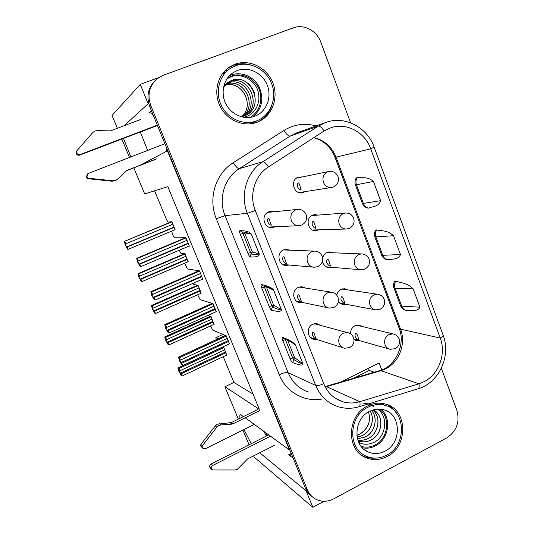 <?xml version="1.0" encoding="UTF-8"?>
<svg xmlns="http://www.w3.org/2000/svg" width="534" height="534" viewBox="0 0 534 534"><rect width="100%" height="100%" fill="white"/><g stroke="black" fill="none" stroke-linecap="round" stroke-linejoin="round"><path stroke-width="0.8" d="M306.603 490.613L306.115 490.866L312.824 507.3L323.984 501.292M158.451 77.737L140.268 84.365L148.178 103.756L148.732 103.549M167.749 150.715L167.396 150.855L289.415 449.928L289.735 449.761M290.055 250.179L286.224 249.305L283.601 249.925C275.971 252.842 278.408 265.959 286.471 265.518L289.121 265.011M305.521 288.066L301.737 286.725L298.306 287.385C291.19 290.216 292.799 302.411 300.315 302.751L302.878 302.538M302.651 176.881L298.065 177.201C289.662 180.258 293.847 194.937 302.478 192.774L305.221 191.599M318.13 215.082L314.526 214.621L312.644 215.149C304.787 218.106 307.931 231.836 316.161 230.635L318.858 229.827M333.263 252.782L329.638 251.908L327.002 252.529C324.759 253.61 323.297 255.419 322.623 257.955M322.463 261.173C323.357 265.298 325.767 267.527 329.698 267.854L332.328 267.354M348.021 289.942L344.457 288.7L341.146 289.355C338.816 290.523 337.348 292.445 336.74 295.135M338.329 301.87L343.102 304.467L345.665 304.22M320.567 325.373L316.916 323.651L312.791 324.278C306.122 327.035 307.077 338.423 314.045 339.37L316.529 339.397M362.432 326.554L358.988 324.999L355.083 325.633C351.939 327.382 350.451 330.139 350.604 333.897M354.002 339.591L356.378 340.498L358.875 340.465M274.156 211.764L270.391 211.391L268.662 211.891C260.458 214.922 263.936 229.046 272.507 227.631L275.244 226.763M341.092 381.91L379.133 362.94L381.79 369.875M259.698 452.765L306.115 490.866M293.133 458.099L288.667 454.768L290.509 455.382L291.27 453.526M265.819 434.93L267.567 434.049M253.643 455.842L254.177 457.117L312.824 507.3M243.491 416.547L240.347 414.744C239.759 415.005 239.666 416.173 240.06 418.242M243.925 429.55L251.247 443.687M245.186 417.782L289.415 449.928M137.825 166.288L138.92 165.854M139.941 165.32L167.396 150.855M123.461 138.433L130.903 156.896M124.015 125.79L148.178 103.756M117.373 128.293L112.033 115.457L140.268 84.365M121.845 139.047L129.495 157.437M133.827 167.85L144.667 193.909L167.85 186.66L259.31 409.284L224.907 386.763L238.351 419.083M242.917 430.057L249.051 444.795M153.598 116.025C151.676 113.468 150.228 112.36 149.253 112.701L151.456 110.772M166.788 151.175L166.454 147.544M285.096 264.657L283.821 265.024M284.809 249.512L286.017 250.032M298.686 301.663L297.531 301.877M300.295 286.791L301.296 287.392M297.345 177.555L298.439 177.749M300.982 192.26L300.015 192.827M314.459 229.954L313.511 230.374M312.757 215.102L313.738 215.416M327.776 266.967L326.901 267.254M327.863 252.208L328.697 252.595M340.959 303.339L340.205 303.512M342.634 288.847L343.289 289.254M312.19 338.022L311.202 338.122M315.394 323.591L316.168 324.191M357.072 325.012L357.54 325.38M224.5 71.182L227.638 70.381M256.42 121.038L254.484 123.107M271.385 226.937L270.064 227.497M268.929 211.784L270.304 212.145M368.467 368.26L369.308 370.442L374.247 372.198M369.308 370.442L353.828 378.179M266.493 435.991L263.609 431.172M174.631 229.874L175.192 229.847L171.835 221.71L168.036 222.097L166.628 219.874L154.6 190.798M224.907 386.763L233.905 382.444L223.252 356.705M140.315 132.018L147.624 150.408M253.103 394.172L233.905 382.444M188.929 246.121L189.39 246.141L185.925 237.723L174.538 237.817L173.123 235.561L171.554 231.169M188.008 261.74L185.064 253.75L180.999 253.43L179.21 250.266M202.646 279.115L199.562 270.872L187.421 268.956L184.617 263.202M201.111 293.233L198.121 285.376L193.802 284.375L193.134 283.3M216.13 311.696L213.019 303.586L200.143 299.701L197.627 294.781M214.014 324.345L211.017 316.609L207.839 315.447M229.406 343.849L226.303 335.866L212.706 330.072L210.523 325.94M218.199 338.75L215.856 337.688L222.918 334.424M216.203 339.671L215.856 337.688M226.736 355.07L223.746 347.44L222.745 346.953M441.338 368.28L456.904 410.379C460.014 422.067 456.623 431.245 446.711 437.913L333.877 498.796C327.289 502.127 320.961 502.1 314.913 498.716C311.516 496.62 309.012 493.65 307.404 489.798L150.815 105.645C147.15 95.065 149.186 86.148 156.923 78.892L163.284 75.241L293.38 27.841C303.799 23.79 316.822 30.718 320.814 42.219L350.598 122.793M367.519 406C346.966 415.345 345.878 450.109 365.837 457.638C372.879 460.535 379.974 460.161 387.117 456.503C408.537 446.25 407.709 409.638 385.802 404.138C379.687 402.369 373.6 402.99 367.519 406M234.927 64.22L229.3 67.097C217.211 75.06 213.159 93.076 220.388 106.847C227.484 120.684 244.198 127.439 257.401 122.146L258.443 121.712C272.327 115.664 278.895 97.602 272.747 82.59C266.8 67.498 249.298 58.82 234.927 64.22M154.773 80.948C147.925 88.157 146.249 96.707 149.747 106.586L150.815 105.645M311.829 496.353C308.959 494.297 306.81 491.567 305.395 488.163L149.747 106.586M362.172 455.609L363.5 456.243C367.045 457.785 370.776 458.406 374.694 458.105M395.928 412.468C393.551 408.997 390.548 406.341 386.896 404.498M250.292 64.801C244.505 63.226 238.845 63.433 233.318 65.422L227.337 68.539M257.802 121.986C264.443 118.541 269.056 113.181 271.652 105.899M250.466 257.021C254.017 257.154 259.971 256.801 259.23 253.957L259.164 253.944C256.794 254.685 254.271 254.685 251.594 253.957C250.473 254.625 250.099 255.646 250.466 257.021C249.705 256.761 248.844 255.526 247.896 253.316L240.307 234.346C239.479 232.116 239.352 230.888 239.92 230.648C243.224 230.715 249.118 230.908 251.334 234.119L259.23 253.957M271.806 310.374C275.624 311.269 282.039 312.243 281.351 309.546L281.278 309.52C279.649 310.254 274.803 307.951 272.914 307.33C271.813 308.011 271.446 309.026 271.806 310.374C270.992 309.98 270.117 308.692 269.183 306.516L261.76 287.953C260.952 285.79 260.866 284.662 261.486 284.569C265.038 285.356 271.372 286.811 273.635 290.156L281.351 309.546M292.685 362.593C296.764 364.208 303.612 366.457 302.978 363.901L302.905 363.861C301.069 364.028 295.836 360.644 293.78 359.562L292.685 362.593C291.831 362.065 290.943 360.724 290.022 358.581L282.753 340.412C281.972 338.309 281.919 337.281 282.586 337.334C286.378 338.803 293.133 341.473 295.435 344.944L302.978 363.901M323.724 383.699C327.522 392.744 333.803 398.738 342.568 401.675C348.241 403.404 353.982 403.404 359.782 401.688L418.95 383.799L423.909 381.783C438.741 374.521 446.417 353.862 440.27 338.062L370.723 148.852C364.909 132.058 346.212 122.086 330.473 127.906L324.045 131.044L268.415 166.942C254.771 175.406 248.851 194.99 255.285 210.556L323.724 383.699C320.14 385.341 317.463 385.922 315.707 385.435C320.12 395.921 327.389 402.943 337.508 406.487C344.617 408.804 351.799 408.89 359.068 406.748C360.076 406.347 360.316 404.665 359.782 401.688L326.468 386.663L380.942 370.696L379.454 370.669M250.052 252.689L250.566 252.475L251.594 253.957L252.388 251.921L259.164 253.944L251.334 234.119M239.92 230.648L242.242 232.116M242.69 232.116L242.97 233.465L240.307 234.346M244.238 232.183L252.388 251.921L250.566 252.475L242.97 233.465L244.786 232.884L251.274 234.119L245.707 232.33L242.783 231.996M271.359 306.002L271.866 305.788L272.914 307.33L273.702 305.314L281.278 309.52L273.635 290.156M261.486 284.569L263.342 285.984M264.163 286.151L264.43 287.185L261.76 287.953M266.259 286.678L273.702 305.314L271.866 305.788L264.43 287.185L266.266 286.685L273.568 290.136L269.376 287.726L263.382 285.984M292.211 358.174L292.712 357.96L293.78 359.562L294.554 357.573L302.905 363.861L295.435 344.944M282.586 337.334L284.088 338.643M285.223 339.07L285.436 339.757L282.753 340.412M290.082 341.273L295.362 344.904L292.198 342.454L284.121 338.649M381.623 255.078C382.684 257.622 384.573 259.184 387.29 259.784L387.764 259.824C392.049 258.676 398.417 260.105 400.467 254.504L393.525 235.721C387.257 229.947 381.843 231.209 376.624 229.907L375.475 230.514C374.301 232.577 374.094 234.726 374.855 236.963L393.525 235.721M362.332 203.407C363.367 205.904 365.209 207.472 367.853 208.106L368.513 208.126C372.592 206.304 378.739 206.958 380.575 200.664L373.486 181.473C367.339 176.147 362.172 178.249 357.139 177.575L356.145 178.209C354.876 180.358 354.643 182.601 355.437 184.938L373.486 181.473M400.513 305.702C401.615 308.285 403.55 309.86 406.334 310.421L406.621 310.461C411.093 309.96 417.681 312.13 419.924 307.19L413.136 288.807C406.754 282.613 401.107 283.06 395.707 281.158L394.412 281.718C393.324 283.701 393.144 285.77 393.878 287.913L395.087 288.407L413.136 288.807M222.311 73.839L223.479 73.458M251.781 123.174L251.14 123.775M225.321 72.097L223.018 72.911M252.308 123.588L253.824 122.233M76.689 151.002L92.716 132.572L76.115 151.656L76.689 151.002L76.716 152.918C77.51 154.373 78.698 154.893 80.28 154.466L157.323 125.15M80.28 154.466L79.679 155.1L157.457 125.49M164.893 143.713L87.923 173.603L86.908 176.847L88.284 178.222L87.629 178.676L112.2 181.233L115.551 180.565M92.716 132.572L94.992 131.01L97.315 130.643L110.525 130.87L140.569 119.509M79.679 155.1C78.111 155.521 76.929 155.007 76.142 153.558L75.908 153.018L76.482 152.377M156.395 158.872L126.825 170.466L117.707 179.17L115.778 180.425L113.034 180.799L88.284 178.222M126.331 170.787L155.26 159.452M87.543 173.89L86.261 177.308L87.629 178.676M258.002 409.384L231.262 422.588L217.351 424.21L215.309 425.872L200.864 444.388L202.286 445.837L202.086 447.132L203.04 448.553L205.497 448.707L254.284 424.39M268.709 434.876L211.15 463.919C209.862 464.74 209.428 465.842 209.855 467.23L211.631 469.486M270.564 436.225L212.639 465.501C211.337 466.322 210.903 467.43 211.337 468.832L212.565 469.98L234.853 469.987L237.336 469.373L247.536 458.953L274.543 445.296M259.791 410.559L232.884 423.869L231.956 424.116L230.348 422.835M202.286 445.837L216.824 427.18L218.88 425.511L220.976 424.944L231.956 424.116M202.506 447.999L200.871 446.15L200.864 444.388M267.868 222.124C269.169 224.24 270.337 225.248 271.372 225.148L270.157 221.977C269.516 219.567 268.929 218.306 268.415 218.186C267.561 218.74 267.38 220.048 267.868 222.124M185.518 237.723L136.724 258.349L137.412 258.449L185.999 237.904M188.322 243.557L139.835 264.176L140.863 266.606L189.316 245.96M140.863 266.606L140.162 266.473L137.759 262.301L136.724 258.349M139.835 264.176L139.134 264.05L138.166 262.368L137.732 260.779L138.446 260.886L137.412 258.449M138.446 260.886L186.987 240.307M282.973 260.499C284.335 262.655 285.523 263.696 286.551 263.636L285.376 260.679C284.729 258.202 284.108 256.901 283.521 256.774C282.68 257.308 282.499 258.549 282.973 260.499M198.942 270.771L150.855 291.744L151.603 292.005L199.636 271.052M201.932 276.632L153.992 297.652L155.007 300.055L202.907 279.002M155.007 300.055L154.239 299.754L151.796 295.476L150.855 291.744M153.992 297.652L153.231 297.365L152.243 295.642L151.836 294.134L152.624 294.408L151.603 292.005M152.624 294.408L200.61 273.428M297.852 298.292C299.267 300.482 300.482 301.563 301.49 301.536L300.362 298.786C299.701 296.236 299.047 294.895 298.393 294.768C297.565 295.282 297.385 296.457 297.852 298.292M212.265 303.359L164.792 324.685L165.607 325.113L213.093 303.759M215.356 309.266L167.963 330.679L168.964 333.049L216.317 311.609M168.964 333.049L168.137 332.589L165.653 328.203L164.792 324.685M167.963 330.679L167.135 330.232L166.134 328.463L165.747 327.042L166.608 327.482L165.607 325.113M166.608 327.482L214.054 306.102M312.497 335.506C313.972 337.735 315.207 338.856 316.195 338.87L315.113 336.313C314.446 333.683 313.752 332.308 313.031 332.175C312.223 332.669 312.05 333.777 312.497 335.506M225.441 335.499L178.543 357.193L179.417 357.767L226.369 336.04M228.605 341.473L181.747 363.267L182.735 365.603L229.553 343.783M182.735 365.603L181.84 364.989L179.317 360.503L178.543 357.193M181.747 363.267L179.838 360.857L179.471 359.509L180.412 360.11L179.417 357.767M180.412 360.11L227.324 338.349M297.605 186.953C298.866 189.029 300.055 189.991 301.163 189.83L300.128 186.506C299.501 184.163 298.893 182.955 298.306 182.888C297.371 183.482 297.138 184.831 297.605 186.953M174.164 227.351L127.259 246.935L128.253 249.285L175.119 229.673M128.253 249.285L127.639 249.238L125.377 245.293L124.282 241.401L171.901 221.884M127.259 246.935L126.651 246.902L125.737 245.306L125.296 243.738L125.911 243.758L124.916 241.408M125.911 243.758L172.862 224.213M312.343 225.241C313.665 227.364 314.873 228.358 315.974 228.225L314.973 225.128C314.339 222.711 313.692 221.47 313.037 221.403C312.116 221.964 311.883 223.245 312.343 225.241M187.361 259.317L140.976 279.282L141.957 281.605L188.308 261.607M141.957 281.605L141.283 281.398L138.98 277.353L137.946 273.662L138.66 273.822L185.131 253.924M140.976 279.282L140.302 279.095L139.374 277.46L138.96 275.971L139.648 276.151L138.66 273.822M139.648 276.151L186.079 256.22M326.861 262.955C328.236 265.111 329.471 266.139 330.559 266.039L329.591 263.155C328.951 260.665 328.27 259.391 327.542 259.317C326.641 259.858 326.414 261.073 326.861 262.955M200.39 290.876L154.513 311.209L155.481 313.498L201.325 293.139M155.481 313.498L154.747 313.151L152.404 308.999L151.429 305.501L152.23 305.822L198.194 285.55M154.513 311.209L153.779 310.868L152.837 309.199L152.444 307.784L153.198 308.118L152.23 305.822M153.198 308.118L199.129 287.819M341.159 300.101C342.588 302.291 343.843 303.359 344.924 303.292L343.989 300.602C343.342 298.045 342.621 296.73 341.82 296.657C340.939 297.178 340.719 298.326 341.159 300.101M213.26 322.035L167.876 342.728L168.831 344.984L214.181 324.265M168.831 344.984L168.043 344.49L165.66 340.245L164.732 336.921L165.62 337.408L211.084 316.775M167.876 342.728L166.127 340.532L165.754 339.19L166.581 339.671L165.62 337.408M166.581 339.671L212.011 319.012M355.25 336.694C356.732 338.916 358.007 340.018 359.075 339.998L358.167 337.488C357.513 334.858 356.752 333.51 355.884 333.436C355.03 333.93 354.816 335.018 355.25 336.694M225.962 352.8L181.066 373.833L182.014 376.069L226.87 355.003M182.014 376.069L181.166 375.429L178.75 371.097L177.869 367.939L178.843 368.587L223.813 347.607M181.066 373.833L179.25 371.464L178.89 370.189L179.791 370.823L178.843 368.587M179.791 370.823L224.727 349.817M242.596 116.539C258.322 105.425 243.31 76.989 225.975 84.319L225.568 84.472M241.515 116.799C255.599 105.378 241.395 79.165 224.807 85.34C242.91 79.946 255.005 106.072 241.488 116.799M242.583 116.539C258.269 105.405 243.257 77.023 225.935 84.339L225.548 84.492M243.637 116.212C260.679 105.745 245.827 75.481 227.791 83.077L226.363 83.678M235.527 65.762L230.287 68.419C218.76 75.941 214.848 93.063 221.69 106.173C228.398 119.356 244.305 125.817 256.874 120.784L257.969 120.324C271.125 114.536 277.306 97.375 271.439 83.137C265.758 68.826 249.151 60.629 235.527 65.762M248.25 83.571C251.808 86.995 254.071 90.84 255.032 95.112M241.461 116.806L245.453 115.464C265.525 106.9 251.36 72.27 231.629 80.447L228.786 81.842L223.519 87.169M227.224 82.944L229.673 81.782C248.45 73.946 263.055 106.086 244.692 115.811C263.108 106.092 248.497 73.906 229.713 81.755L227.244 82.924M243.658 116.205C260.719 105.739 245.874 75.461 227.824 83.05L226.383 83.664M245.727 115.331C265.425 106.46 251.127 72.37 231.596 80.467L227.524 82.71M243.517 117.26L246.394 116.505C255.919 113.201 261.253 101.593 257.889 91.034C255.172 80.494 241.829 72.851 231.456 76.582L226.983 78.785M237.37 70.515L233.311 72.537C223.639 78.658 220.235 92.863 225.842 103.816C231.335 114.83 244.572 120.304 255.065 116.125L256.28 115.611C267.067 110.678 272.033 96.447 267.093 84.719C262.307 72.931 248.59 66.263 237.37 70.515M249.892 117.427C259.517 112.42 263.582 99.317 258.836 88.724C254.204 78.084 241.655 72.21 231.409 76.102L227.444 78.118M252.969 116.819C262.101 108.776 264.136 98.777 259.083 86.835C253.777 76.516 241.248 71.162 230.995 75.034L229.5 75.661M368.487 411.968C371.183 421.373 368.226 428.769 359.616 434.149L356.846 435.35M368.453 411.988C371.123 420.165 368.754 427.207 361.344 433.114L359.742 434.089M357.106 437.172L362.332 435.624C371.29 431.505 375.182 418.823 370.169 411.067M357.099 437.132L362.272 435.59C371.217 431.485 375.115 418.843 370.142 411.087M357.446 438.734L365.029 437.079C374.948 432.573 378.366 417.862 371.571 410.459M367.993 407.208C348.442 416.106 347.454 449.187 366.464 456.29C373.132 459.013 379.848 458.646 386.609 455.195C406.941 445.476 406.194 410.726 385.428 405.453C379.601 403.757 373.787 404.338 367.993 407.208M357.453 438.768L365.082 437.112C375.022 432.593 378.426 417.842 371.597 410.452M370.002 404.885L373.907 406.474M362.98 403.11L367.799 403.797M368.273 403.951L372.392 406.054M358.094 440.837C362.299 442.392 366.511 442.165 370.723 440.163C383.025 434.703 384.393 414.918 373.273 409.878C384.34 414.958 382.938 434.683 370.663 440.129C366.471 442.125 362.279 442.352 358.094 440.824M357.813 440.016C361.251 440.67 364.609 440.21 367.879 438.628C378.9 433.681 381.523 416.62 372.692 410.059M357.807 439.996C361.231 440.63 364.575 440.163 367.826 438.594C378.82 433.655 381.463 416.647 372.679 410.065M358.681 442.279C363.053 444.782 367.973 444.875 373.453 442.566C386.276 437.346 388.825 416.106 377.418 409.131M369.601 411.354C353.334 418.789 352.64 446.331 368.52 452.091C373.994 454.274 379.494 453.947 385.027 451.123C401.828 443.127 401.334 414.444 384.246 409.932C379.354 408.463 374.474 408.931 369.601 411.354M361.104 446.324C365.81 447.759 370.476 447.298 375.088 444.942C388.432 438.527 390.888 416.86 379.14 409.091M362.312 447.739C366.791 448.694 371.163 448.066 375.442 445.857C388.805 439.389 392.009 418.089 380.962 409.224M288.667 454.768L291.237 453.446M149.6 112.634L148.979 112.868M316.075 125.931C304.76 122.8 294.047 124.309 283.941 130.463L233.258 162.703C215.522 173.543 207.833 198.748 216.277 218.726L279.255 374.714C286.097 392.25 304.714 402.489 322.302 398.965M305.395 488.163L307.404 489.798M279.255 374.714C283.32 372.879 286.277 372.198 288.133 372.685C292.218 382.284 298.933 388.732 308.292 392.029M216.277 218.726L225.048 215.649L288.133 372.685L315.707 385.435L247.362 213.306L225.048 215.649C217.999 198.888 224.42 177.782 239.265 168.657C237.777 168.624 235.774 166.641 233.258 162.703M283.941 130.463C286.384 134.348 288.467 136.223 290.189 136.09L239.265 168.657L262.922 161.689C246.741 171.674 239.699 194.883 247.362 213.306L255.285 210.556M359.208 406.708L417.888 388.852C419.077 388.405 419.43 386.716 418.95 383.799L380.942 370.696L385.521 368.894C399.205 362.352 406.267 343.562 400.547 329.158L440.27 338.062C442.279 337.021 443.247 336.126 443.18 335.385L374.147 147.164C367.238 127.059 344.417 115.224 325.36 122.606L296.664 132.879L290.189 136.09L318.324 126.104L262.922 161.689C264.35 161.682 266.179 163.431 268.415 166.942M325.36 122.606L318.324 126.104C319.973 125.937 321.882 127.586 324.045 131.044M335.052 157.423L399.118 328.15L400.547 329.158L336.086 157.29C331.808 146.777 324.432 140.195 313.959 137.552M313.685 137.732C323.511 140.302 330.626 146.843 335.032 157.37L370.723 148.852L374.147 147.164M325.239 386.996L326.468 386.663L325.413 386.503L379.727 370.596C394.886 366.938 405.967 344.757 399.198 328.357M247.896 253.316L250.005 252.709M269.183 306.516L271.312 306.015M290.022 358.581L292.165 358.194M286.197 339.464L285.436 339.757L292.712 357.96L294.554 357.573L287.566 340.058M418.062 388.805C438.841 382.965 451.297 356.105 443.18 335.385L443.133 335.259M400.467 254.504L382.744 255.319L375.989 237.209C375.108 234.626 375.322 232.19 376.624 229.907M387.764 259.824C385.435 259.317 383.766 257.815 382.744 255.319L381.583 254.985L374.888 237.049M380.575 200.664L363.387 203.434L356.492 184.944C355.591 182.301 355.811 179.845 357.139 177.575M368.513 208.126C366.137 207.552 364.428 205.984 363.387 203.434L362.306 203.341L355.457 184.991M419.924 307.19L401.701 306.142L395.087 288.407C394.226 285.87 394.432 283.454 395.707 281.158M406.621 310.461C404.338 310.027 402.703 308.585 401.701 306.142L400.467 305.568L393.918 288.033M76.716 152.918L76.142 153.558M86.908 176.847L86.261 177.308M86.488 177.842L87.142 177.381M112.2 181.233L113.034 180.799M127.025 170.379L126.485 170.673M211.15 463.919L212.639 465.501M202.293 447.612L200.871 446.15M211.337 468.832L209.855 467.23M231.262 422.588L232.884 423.869M219.434 423.649L220.976 424.944M216.824 427.18L215.309 425.872M202.086 447.132L200.671 445.676M210.062 467.704L211.537 469.306M291.357 220.622C292.986 224.18 295.649 225.862 299.347 225.668L301.71 225.048C305.935 222.738 307.404 219.26 306.115 214.608C304.373 210.823 301.423 209.101 297.271 209.448L295.549 209.949C291.397 212.265 290.002 215.823 291.357 220.622M188.182 243.204L139.134 264.05M307.584 262.348C308.972 265.485 311.295 267.127 314.553 267.274L317.924 266.566C322.029 264.27 323.45 260.852 322.196 256.327C320.687 252.909 318.064 251.167 314.332 251.093L311.722 251.714C307.631 254.077 306.249 257.622 307.584 262.348M315.654 251.154L283.567 249.939M201.718 276.111L153.231 297.365M323.537 303.372C324.732 306.149 326.748 307.731 329.591 308.111L333.877 307.417C337.855 305.134 339.23 301.777 338.002 297.345C336.687 294.261 334.357 292.519 331.02 292.131L327.622 292.792C323.591 295.195 322.222 298.72 323.537 303.372M332.528 292.385L299.167 287.052M215.075 308.585L167.135 330.232M339.224 343.729C340.258 346.186 342.014 347.687 344.483 348.228L349.57 347.621C353.435 345.344 354.763 342.034 353.548 337.695C352.387 334.885 350.317 333.169 347.34 332.555L343.262 333.196C339.284 335.632 337.935 339.143 339.224 343.729M348.896 332.989L314.426 323.724M228.258 340.632L180.859 362.666M323.444 182.414C325.199 186.239 328.016 187.908 331.894 187.434L333.523 186.94C337.762 184.657 339.257 181.193 338.009 176.547C336.133 172.535 333.009 170.86 328.624 171.534L327.556 171.888C323.491 174.131 322.122 177.642 323.444 182.414M171.668 221.73L124.315 241.395M174.057 227.104L126.651 246.902M339.237 224.04C340.752 227.464 343.262 229.113 346.76 228.999L349.329 228.345C353.435 226.082 354.883 222.691 353.662 218.179C352.019 214.514 349.189 212.799 345.171 213.033L343.295 213.553C339.29 215.836 337.942 219.334 339.237 224.04M184.59 253.717L137.999 273.662M187.194 258.917L140.302 279.095M354.77 264.977C356.091 268.041 358.307 269.65 361.425 269.81L364.876 269.089C368.861 266.84 370.256 263.522 369.067 259.123C367.619 255.773 365.056 254.037 361.391 253.917L358.781 254.538C354.836 256.861 353.495 260.338 354.77 264.977M362.486 253.97L327.008 252.529M197.493 285.236L151.509 305.508M200.163 290.322L153.779 310.868M370.049 305.248C371.203 307.991 373.159 309.54 375.923 309.9L380.175 309.186C384.039 306.957 385.381 303.699 384.213 299.407C382.925 296.323 380.615 294.594 377.284 294.201L374.014 294.855C370.122 297.211 368.794 300.675 370.049 305.248M378.519 294.388L341.894 289.054M210.283 316.335L164.839 336.947M212.966 321.334L167.089 342.241M394.132 334.191L392.85 333.877L388.999 334.518C385.154 336.914 383.853 340.358 385.081 344.864C386.095 347.32 387.824 348.802 390.261 349.303L395.233 348.662M222.925 347.04L178.002 367.979M225.608 351.953L180.218 373.213M286.471 265.518L285.123 265.391M300.315 302.751L298.793 302.431M302.478 192.774L301.864 192.867M316.161 230.635L315.247 230.661M329.698 267.854L328.564 267.761M343.102 304.467L341.84 304.233M314.045 339.37L312.477 338.87M356.378 340.498L355.07 340.131M272.507 227.631L271.472 227.671M363.5 456.243L365.837 457.638M227.724 68.279L229.3 67.097M335.432 398.297L342.568 401.675M116.125 180.278L115.271 180.706M268.709 227.057L298.332 225.715M267.654 212.412L297.271 209.448M185.485 237.723L136.677 258.356M282.64 264.437L313.224 267.154M198.882 270.765L150.782 291.744M296.557 301.223L328.096 307.804M212.178 303.332L164.686 324.672M310.448 337.475L342.941 347.741M225.335 335.452L178.409 357.153M298.933 192.574L331.3 187.527M296.41 178.162L328.624 171.534M171.648 221.73L124.282 241.401M312.544 230.007L345.858 229.026M311.836 215.562L345.171 213.033M184.55 253.71L137.946 273.662M326.08 266.826L360.316 269.717M197.433 285.223L151.429 305.501M339.564 303.072L374.688 309.667M210.196 316.308L164.732 336.921M353.929 339.07L388.979 348.942M356.485 325.126L392.85 333.877C395.868 334.471 397.957 336.186 399.118 339.03C400.26 343.182 399.005 346.372 395.34 348.609M222.811 346.987L177.869 367.939M250.252 123.875L257.969 120.324M231.616 73.752L233.311 72.537M380.121 403.17L385.428 405.453M364.715 449.895L368.52 452.091"/></g></svg>
